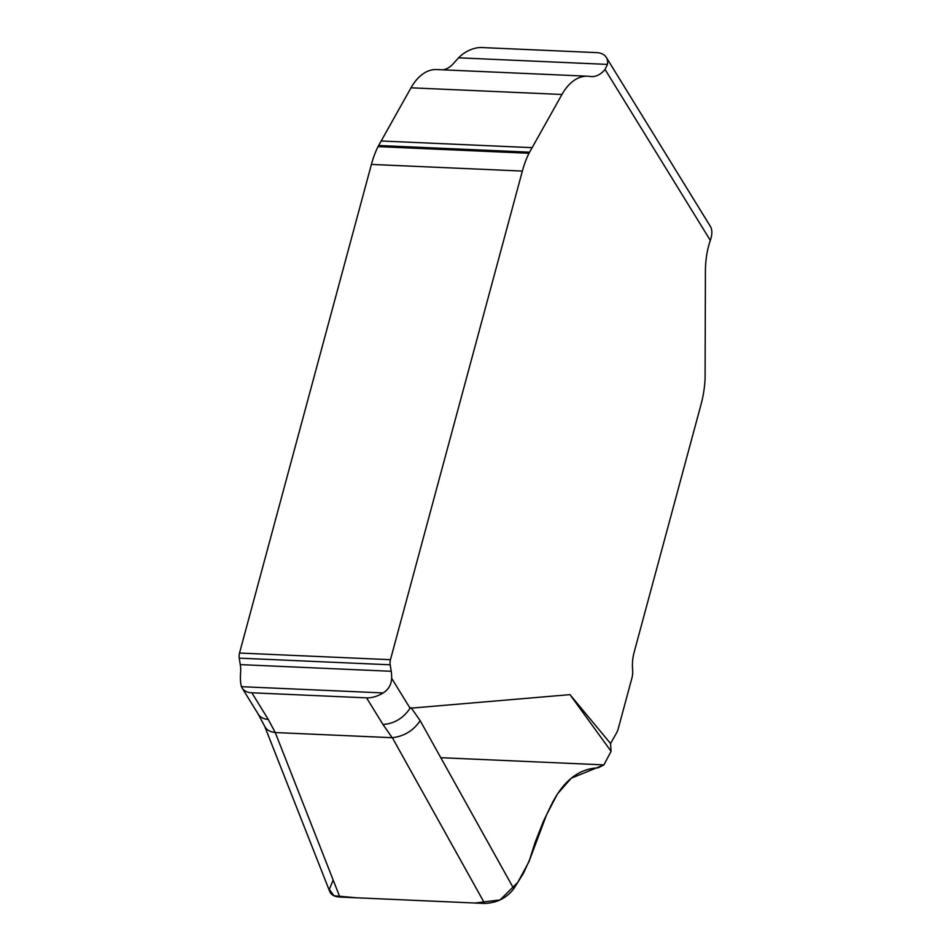 <?xml version="1.0" encoding="UTF-8"?>
<svg xmlns="http://www.w3.org/2000/svg" width="951" height="951" viewBox="0 0 951 951"><rect width="100%" height="100%" fill="white"/><g stroke="black" fill="none" stroke-linecap="round" stroke-linejoin="round"><path stroke-width="1.43" d="M607.439 64.395L458.572 57.821A22.384 13.718 -31.6 0 1 481.86 47.55L596.574 52.614A22.384 13.718 148.4 0 1 606.31 57.417A22.384 13.718 148.4 0 1 607.439 64.395L605.062 69.447A37.303 21.873 92.5 0 1 591.379 76.603A37.303 21.873 92.5 0 1 589.87 76.449A55.954 32.809 -87.5 0 0 587.611 76.211L436.664 69.554A55.954 32.809 92.5 0 0 411.01 87.801L378.034 146.609A74.606 43.734 92.5 0 0 371.413 164.416L239.521 653.04A7.465 4.375 92.5 0 0 239.248 658.14L240.27 664.618A22.384 13.124 -87.5 0 1 240.686 671.62C240.127 677.956 240.377 682.973 241.447 686.681A22.384 13.718 148.4 0 0 242.113 687.989L258.303 714.272C260.265 717.316 263.582 719.039 268.253 719.432L275.243 732.543L339.852 897.055L484.665 903.45C496.909 902.939 506.61 898.029 513.766 888.733L523.442 873.375L529.529 859.966L535.187 842.158L543.401 821.355L551.414 804.701C562.612 782.162 577.221 769.953 595.231 768.051L598.12 767.826L603.909 764.889L611.077 751.314L569.97 694.634L610.566 743.551L611.077 751.314M610.566 743.551L616.51 732.995A14.919 8.749 -87.5 0 0 618.269 728.609L631.868 678.218A14.919 8.749 -87.5 0 0 632.605 669.647A29.814 17.475 92.5 0 1 634.079 652.517L701.113 404.187A74.606 43.734 -87.5 0 0 705.095 378.605L705.416 271.035A59.687 34.985 92.5 0 1 710.314 240.389C712.049 235.361 712.323 231.188 711.134 227.883A22.384 13.718 -31.6 0 0 710.468 226.576L606.31 57.417M587.611 76.211A55.954 32.809 -87.5 0 0 561.958 94.47L528.982 153.266A74.606 43.734 -87.5 0 0 522.361 171.073L390.457 659.697A7.465 4.375 -87.5 0 0 390.195 664.797L391.218 671.287A22.384 13.124 92.5 0 1 391.634 678.277C391.348 684.637 388.531 689.523 383.17 692.934A22.384 13.718 148.4 0 1 366.563 697.856L251.849 692.792A22.384 13.718 148.4 0 1 242.113 687.989M484.665 903.45L392.347 737.703L275.243 732.543M392.181 737.703L382.98 724.496C394.32 723.663 403.355 718.243 410.083 708.233L569.97 694.634M458.572 57.821L454.114 62.778A37.303 21.873 -87.5 0 1 442.833 69.827M392.347 737.703C404.104 736.324 413.388 730.653 420.176 720.692L513.766 888.733M329.783 891.634C331.21 894.927 334.574 896.745 339.852 897.055M258.149 714.046L264.937 726.766C266.767 729.999 270.143 731.925 275.077 732.532M441.347 757.721L603.909 764.889L571.289 778.191L557.559 793.752L546.623 814.638L528.911 861.808L517.808 882.326L500.107 899.931L474.906 903.022L356.756 897.803L333.979 895.771L329.308 889.375L333.183 880.127M710.314 240.389L605.062 69.447M382.98 724.496L366.563 697.856M251.849 692.792L268.253 719.432M391.634 678.277L410.083 708.233M411.046 707.603L420.176 720.692M561.958 94.47L411.01 87.801M531.989 147.655L381.054 140.986M529.541 152.172L378.593 145.503M528.982 153.266L378.034 146.609M522.361 171.073L371.413 164.416M390.457 659.697L239.521 653.04M390.195 664.797L239.248 658.14M391.218 671.287L240.27 664.618M383.17 692.934L241.447 686.681M329.664 891.325L264.699 726.326"/></g></svg>
